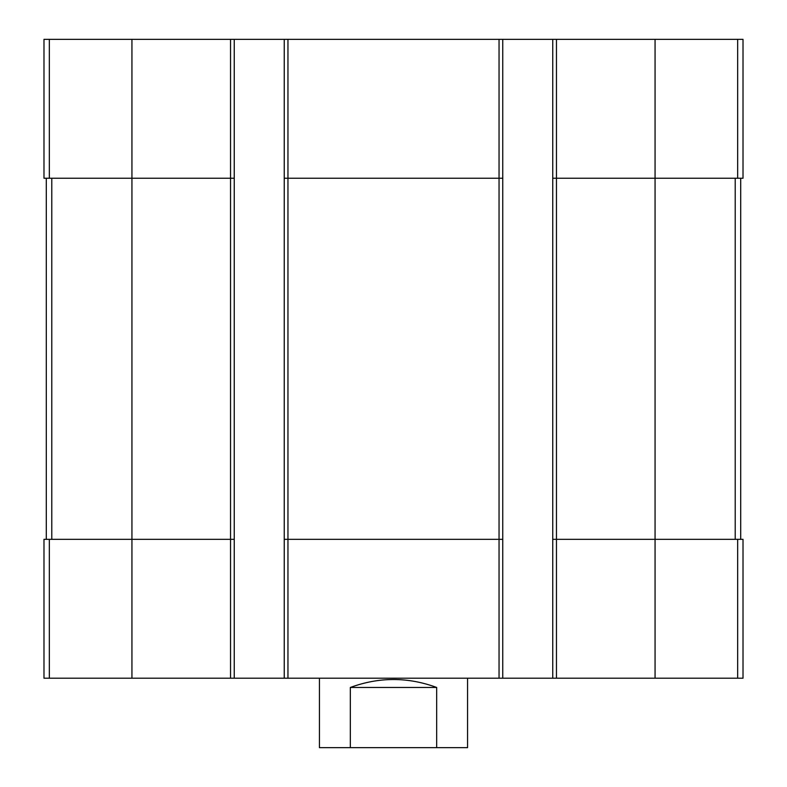 <?xml version="1.0" encoding="UTF-8"?>
<svg xmlns="http://www.w3.org/2000/svg" width="787" height="787" viewBox="0 0 787 787"><rect width="100%" height="100%" fill="white"/><g stroke="black" fill="none" stroke-linecap="round" stroke-linejoin="round"><path stroke-width="1.18" d="M556.458 39.35L556.458 178.236L552.749 178.236L552.749 39.35L743.017 39.35L743.017 178.236L655.059 178.236L655.059 678.207L43.983 678.207L43.983 539.331L49.335 539.331L49.335 678.207M737.665 539.331L737.665 678.207L743.017 678.207L743.017 539.331L556.458 539.331L556.458 178.236L655.059 178.236L655.059 39.35M552.749 39.35L502.755 39.35L502.755 178.236L499.047 178.236L499.047 678.207M502.755 39.35L284.245 39.35L284.245 678.207M287.953 39.35L287.953 178.236L499.047 178.236L499.047 39.35M502.755 178.236L502.755 539.331L287.953 539.331L287.953 178.236L284.245 178.236M284.245 39.35L234.251 39.35L234.251 178.236L230.542 178.236L230.542 678.207M234.251 39.35L43.983 39.35L43.983 178.236L230.542 178.236L230.542 39.35M737.665 678.207L655.059 678.207M556.458 678.207L556.458 539.331L552.749 539.331L552.749 678.207M552.749 178.236L552.749 539.331M502.755 539.331L502.755 678.207M287.953 678.207L287.953 539.331L284.245 539.331M234.251 178.236L234.251 678.207M234.251 539.331L49.335 539.331M46.295 178.236L46.295 539.331M740.705 178.236L740.705 539.331M319.433 678.207L319.433 747.65L467.567 747.65L467.567 678.207M350.323 747.65L350.323 687.464L436.677 687.464C407.892 676.869 379.108 676.869 350.323 687.464M436.677 747.65L436.677 687.464M737.665 39.35L737.665 178.236M131.941 39.35L131.941 678.207M49.335 39.35L49.335 178.236M51.785 178.236L51.785 539.331M735.215 178.236L735.215 539.331"/></g></svg>
